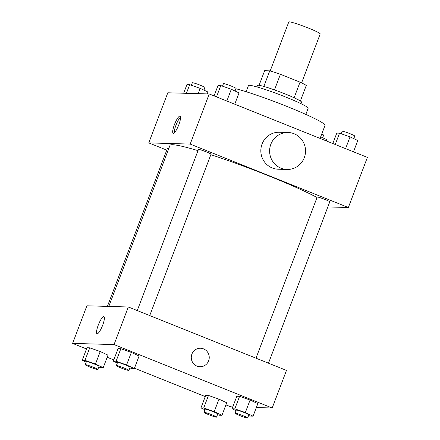 <?xml version="1.0" encoding="UTF-8"?>
<svg xmlns="http://www.w3.org/2000/svg" width="440" height="440" viewBox="0 0 440 440"><rect width="100%" height="100%" fill="white"/><g stroke="black" fill="none" stroke-linecap="round" stroke-linejoin="round"><path stroke-width="0.66" d="M301.604 82.901L320.205 33.941A16.808 1.342 -159.2 0 0 308.473 28.083A16.808 1.342 -159.2 0 0 288.777 22L270.177 70.961M259.083 85.305L264.632 70.703L269.77 70.846A22.902 1.832 -159.2 0 1 280.418 74.294L300.041 82.165A22.902 1.832 -159.2 0 1 306.268 85.481L300.377 100.991M263.846 86.438L269.77 70.846M294.113 97.763L300.041 82.165M274.489 89.909L280.418 74.294M256.922 86.917L257.499 85.399A23.535 1.881 20.8 0 1 258.209 85.217A23.535 1.881 20.8 0 1 282.639 92.95A23.535 1.881 20.8 0 1 301.499 102.113L300.922 103.631M246.114 91.713L248.452 85.547A31.939 2.552 20.8 0 1 249.414 85.3A31.939 2.552 20.8 0 1 282.574 95.799A31.939 2.552 20.8 0 1 308.165 108.229L305.822 114.395M235.912 88.726A53.79 4.296 20.8 0 1 292.446 108.663A53.79 4.296 20.8 0 1 325.023 125.389L320.078 138.408M166.76 150.117L148.764 142.901L167.805 92.78L209.237 93.962L367.395 157.388L348.354 207.51L327.839 206.921M148.764 142.901L190.196 144.084L209.237 93.962M178.811 124.762A9.245 2.062 111.9 0 1 173.179 133.276A9.245 2.062 111.9 0 1 174.702 123.926A9.245 2.062 111.9 0 1 180.059 116.116A9.245 2.062 111.9 0 1 178.811 124.762M317.036 197.5A84.046 6.716 -159.2 0 0 268.477 175.774A84.046 6.716 -159.2 0 0 210.854 154.688M198.006 150.645A84.046 6.716 -159.2 0 0 169.994 145.36L108.807 306.427M190.196 144.084L348.354 207.51M168.707 148.737A6.721 0.539 -159.2 0 0 167.349 148.566L107.399 306.389M149.738 315.574L211.03 154.226A6.721 0.539 -159.2 0 0 206.338 151.888A6.721 0.539 -159.2 0 0 198.457 149.452L137.253 310.569M255.998 358.188L317.196 197.071A6.721 0.539 20.8 0 1 323.675 198.957A6.721 0.539 20.8 0 1 329.769 201.845L268.483 363.193M287.034 169.466L278.267 169.219A18.491 17.963 -88.4 0 1 272.25 167.965A18.491 17.963 -88.4 0 1 261.195 147.07A18.491 17.963 -88.4 0 1 279.323 132.253L288.09 132.501A18.491 17.963 -88.4 0 1 305.514 151.498A18.491 17.963 -88.4 0 1 287.034 169.466A18.491 17.963 -88.4 0 1 281.017 168.212A18.491 17.963 -88.4 0 1 269.962 147.323A18.491 17.963 -88.4 0 1 288.09 132.501M174.235 132.869A9.245 2.062 111.9 0 1 176.237 124.542A9.245 2.062 111.9 0 1 180.538 117.139M86.51 348.97L72.606 343.393L86.884 305.8L128.315 306.983L286.479 370.409L272.195 408.001L256.35 407.55M72.606 343.393L114.037 344.575L128.315 306.983M102.652 325.254A9.245 2.062 111.9 0 1 97.02 333.768A9.245 2.062 111.9 0 1 98.543 324.418A9.245 2.062 111.9 0 1 103.901 316.608A9.245 2.062 111.9 0 1 102.652 325.254M205.711 395.362L208.472 395.439L218.977 399.141L226.721 402.76L218.977 399.141L208.472 395.439L205.711 395.362L200.954 407.891L203.715 407.974L214.22 411.67L221.964 415.289L219.203 415.212L217.503 414.612M118.08 348.634L120.841 348.711L131.346 352.413L139.09 356.032L131.346 352.413L120.841 348.711L118.08 348.634L113.317 361.163L116.078 361.245L126.583 364.942L134.327 368.561L131.566 368.484L129.866 367.884M232.782 406.874L230.764 406.819L225.918 404.877M205.249 396.583L134.464 368.203M113.795 359.909L107.179 357.258M114.037 344.575L272.195 408.001M86.972 347.749L89.733 347.826L100.238 351.522L107.982 355.141L100.238 351.522L89.733 347.826L86.972 347.749L82.214 360.278L84.97 360.355L95.475 364.056L103.219 367.675L100.463 367.593L98.764 366.999M236.819 396.253L239.58 396.33L250.085 400.026L257.829 403.645L250.085 400.026L239.58 396.33L236.819 396.253L232.062 408.782L234.823 408.859L245.322 412.561L253.072 416.18L250.311 416.097L248.611 415.503M196.983 366.108A9.245 8.982 -88.4 0 1 200.519 348.249A9.245 8.982 -88.4 0 1 209.237 357.748A9.245 8.982 -88.4 0 1 196.983 366.108M200.519 348.249A9.245 8.982 -88.4 0 1 209.237 357.748A9.245 8.982 -88.4 0 1 199.991 366.735M97.02 333.768A9.245 2.062 111.9 0 1 98.549 324.423A9.245 2.062 111.9 0 1 103.901 316.608M236.066 410.652L232.062 408.782M247.66 418L248.848 414.865A6.721 0.539 -159.2 0 0 244.156 412.528A6.721 0.539 -159.2 0 0 236.28 410.091L235.087 413.226A6.721 0.539 -159.2 0 0 241.186 416.114A6.721 0.539 -159.2 0 0 247.66 418A6.721 0.539 -159.2 0 0 242.968 415.657A6.721 0.539 -159.2 0 0 235.087 413.226M234.823 408.859L239.58 396.33M245.322 412.561L250.085 400.026M253.072 416.18L257.829 403.645M204.958 409.767L200.954 407.891M216.552 417.115L217.745 413.98A6.721 0.539 -159.2 0 0 213.054 411.637A6.721 0.539 -159.2 0 0 205.172 409.206L203.984 412.335A6.721 0.539 -159.2 0 0 210.078 415.228A6.721 0.539 -159.2 0 0 216.552 417.115A6.721 0.539 -159.2 0 0 211.86 414.772A6.721 0.539 -159.2 0 0 203.984 412.335M203.715 407.974L208.472 395.439M214.22 411.67L218.977 399.141M221.964 415.289L226.721 402.76M117.326 363.039L113.317 361.163M128.92 370.381L130.108 367.252A6.721 0.539 -159.2 0 0 125.417 364.909A6.721 0.539 -159.2 0 0 117.535 362.478L116.347 365.607A6.721 0.539 -159.2 0 0 122.441 368.5A6.721 0.539 -159.2 0 0 128.92 370.381A6.721 0.539 -159.2 0 0 124.229 368.043A6.721 0.539 -159.2 0 0 116.347 365.607M116.078 361.245L120.841 348.711M126.583 364.942L131.346 352.413M134.327 368.561L139.09 356.032M86.218 362.148L82.214 360.278M97.812 369.495L99 366.361A6.721 0.539 -159.2 0 0 94.309 364.023A6.721 0.539 -159.2 0 0 86.433 361.587L85.239 364.722A6.721 0.539 -159.2 0 0 91.333 367.609A6.721 0.539 -159.2 0 0 97.812 369.495A6.721 0.539 -159.2 0 0 93.121 367.153A6.721 0.539 -159.2 0 0 85.239 364.722M84.97 360.355L89.733 347.826M95.475 364.056L100.238 351.522M103.219 367.675L107.982 355.141M332.822 143.523L336.782 133.106L339.537 133.183L350.042 136.884L357.786 140.503L353.491 151.811M335.242 144.49L339.537 133.183M345.582 148.638L350.042 136.884M353.782 138.628L354.761 136.059A6.721 0.539 -159.2 0 0 350.07 133.716A6.721 0.539 -159.2 0 0 342.188 131.285L341.236 133.782M320.683 136.812L326.684 139.612L326.205 140.866M322.674 137.742L323.653 135.174A6.721 0.539 -159.2 0 0 321.745 134.024M214.082 95.904L218.037 85.487L220.798 85.569L231.303 89.265L239.047 92.884L234.751 104.192M216.502 96.877L220.798 85.569M226.837 101.019L231.303 89.265M235.043 91.014L236.016 88.44A6.721 0.539 -159.2 0 0 231.325 86.097A6.721 0.539 -159.2 0 0 223.448 83.666L222.497 86.163M183.651 93.231L186.929 84.601L189.69 84.678L200.195 88.38L207.939 91.999L207.218 93.901M186.412 93.308L189.69 84.678M198.193 93.649L200.195 88.38M203.935 90.123L204.913 87.555A6.721 0.539 -159.2 0 0 200.222 85.212A6.721 0.539 -159.2 0 0 192.34 82.781L191.389 85.278"/></g></svg>

